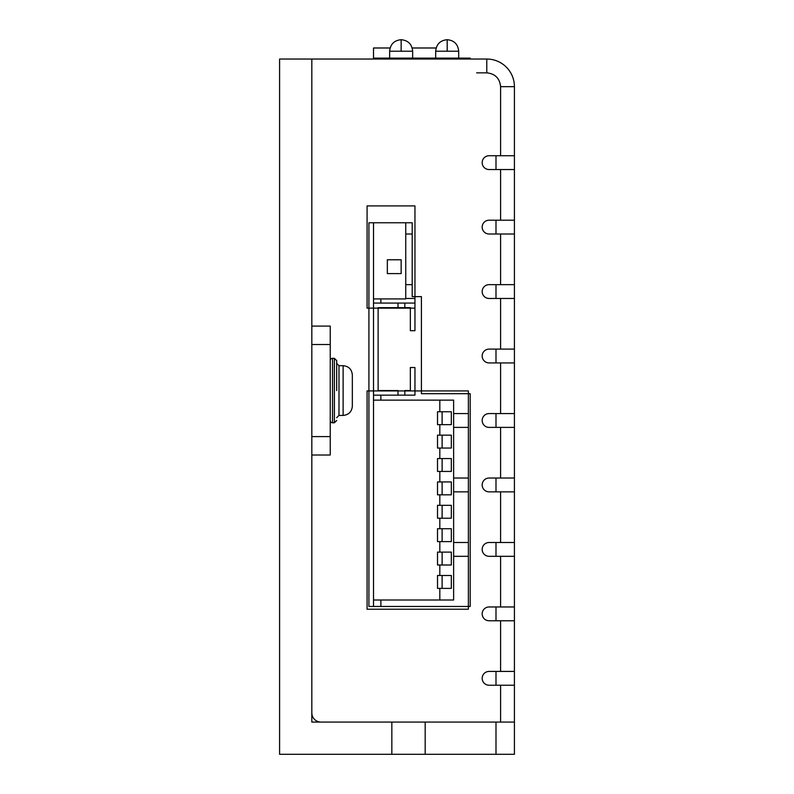 <?xml version="1.0" encoding="UTF-8"?>
<svg xmlns="http://www.w3.org/2000/svg" width="794" height="794" viewBox="0 0 794 794"><rect width="100%" height="100%" fill="white"/><g stroke="black" fill="none" stroke-linecap="round" stroke-linejoin="round"><path stroke-width="1.19" d="M385.209 47.987L380.534 47.987M470.207 59.034L470.207 58.121L373.517 58.121L373.517 47.987L390.092 47.987M412.195 47.987L436.134 47.987M447.191 51.213L447.191 39.7C454.168 40.395 458.009 44.226 458.694 51.213L435.678 51.213L435.678 58.121M458.694 51.213L458.694 58.121M401.149 51.213L401.149 39.7C408.126 40.395 411.967 44.226 412.652 51.213L389.636 51.213L389.636 58.121M412.652 51.213L412.652 58.121M373.517 58.121L373.517 59.034M391.839 754.3L279.587 754.3L279.587 59.034L486.782 59.034A27.631 27.631 0 0 1 514.413 86.665L514.413 722.074L311.824 722.074L311.824 59.034L486.782 59.034A27.631 27.631 0 0 1 514.413 86.665L514.413 155.733L489.084 155.733A6.908 6.908 0 0 0 482.176 162.641A6.908 6.908 0 0 0 489.084 169.539L514.413 169.539L514.413 220.196L489.084 220.196A6.908 6.908 0 0 0 482.176 227.094A6.908 6.908 0 0 0 489.084 234.002L514.413 234.002L514.413 284.649L489.084 284.649A6.908 6.908 0 0 0 482.176 291.557A6.908 6.908 0 0 0 489.084 298.465L514.413 298.465L514.413 349.112L489.084 349.112A6.908 6.908 0 0 0 482.176 356.02A6.908 6.908 0 0 0 489.084 362.927L514.413 362.927L514.413 413.575L489.084 413.575A6.908 6.908 0 0 0 482.176 420.483A6.908 6.908 0 0 0 489.084 427.39L514.413 427.39L514.413 478.038L489.084 478.038A6.908 6.908 0 0 0 482.176 484.945A6.908 6.908 0 0 0 489.084 491.853L514.413 491.853L514.413 542.501L489.084 542.501A6.908 6.908 0 0 0 482.176 549.408A6.908 6.908 0 0 0 489.084 556.316L514.413 556.316L514.413 606.963L489.084 606.963A6.908 6.908 0 0 0 482.176 613.871A6.908 6.908 0 0 1 489.084 606.963L514.413 606.963L514.413 671.416L489.084 671.416A6.908 6.908 0 0 0 482.176 678.324A6.908 6.908 0 0 0 489.084 685.232L514.413 685.232L514.413 754.3L391.839 754.3L391.839 722.074M425.177 754.3L425.177 722.074M489.084 620.769A6.908 6.908 0 0 1 482.176 613.871A6.908 6.908 0 0 0 489.084 620.769L514.413 620.769L500.597 620.769L500.597 671.416L489.084 671.416A6.908 6.908 0 0 0 482.176 678.324A6.908 6.908 0 0 0 489.084 685.232L514.413 685.232L514.413 671.416L500.597 671.416L500.597 620.769L489.084 620.769M495.992 685.232L495.992 671.416L495.992 685.232M495.992 620.769L495.992 606.963L495.992 620.769M495.992 556.316L495.992 542.501L495.992 556.316M495.992 491.853L495.992 478.038L495.992 491.853M495.992 427.39L495.992 413.575L495.992 427.39M495.992 362.927L495.992 349.112L495.992 362.927M495.992 298.465L495.992 284.649L495.992 298.465M495.992 234.002L495.992 220.196L495.992 234.002M495.992 169.539L495.992 155.733L495.992 169.539M468.371 556.316L453.632 556.316L468.371 556.316M380.882 600.016L380.882 606.467L380.882 600.016M468.371 491.853L453.632 491.853L468.371 491.853M453.632 542.501L468.371 542.501L453.632 542.501M468.371 427.39L453.632 427.39L468.371 427.39M453.632 478.038L468.371 478.038L453.632 478.038M380.882 395.154L380.882 400.126L380.882 395.154M453.632 413.575L468.371 413.575L453.632 413.575M414.954 298.465L405.744 298.465L414.954 298.465M380.882 298.931L380.882 303.07L380.882 298.931M412.195 234.002L405.744 234.002L412.195 234.002M405.744 284.649L412.195 284.649L405.744 284.649M412.195 222.767L368.912 222.767L368.912 606.467L470.207 606.467L470.207 393.685L421.406 393.685L421.406 296.628L412.195 296.628L412.195 222.767M321.024 722.074A9.21 9.21 0 0 1 311.824 712.863A9.21 9.21 0 0 0 321.024 722.074M311.824 436.601L311.824 344.507L330.235 344.507L330.235 455.012L311.824 455.012L330.235 455.012L330.235 326.096L330.235 344.507L311.824 344.507L311.824 436.601L330.235 436.601L311.824 436.601M311.824 326.096L330.235 326.096L311.824 326.096M439.816 600.016L373.517 600.016L373.517 400.126L453.632 400.126L453.632 600.016L439.816 600.016L439.816 588.384L451.329 588.384L451.329 575.491L437.514 575.491L437.514 588.384L439.816 588.384M439.816 575.491L439.816 565L451.329 565L451.329 552.108L439.816 552.108L439.816 541.607L451.329 541.607L451.329 528.715L439.816 528.715L439.816 518.214L442.119 518.214L442.119 505.321L437.514 505.321L437.514 518.214L439.816 518.214M439.816 505.321L439.816 494.821L442.119 494.821L442.119 481.938L437.514 481.938L437.514 494.821L439.816 494.821M439.816 481.938L439.816 471.438L442.119 471.438L442.119 458.545L437.514 458.545L437.514 471.438L439.816 471.438M439.816 458.545L439.816 448.044L442.119 448.044L442.119 435.152L437.514 435.152L437.514 448.044L439.816 448.044M439.816 435.152L439.816 424.651L442.119 424.651L442.119 411.758L437.514 411.758L437.514 424.651L439.816 424.651M439.816 411.758L439.816 400.126M439.816 552.108L437.514 552.108L437.514 565L439.816 565M439.816 528.715L437.514 528.715L437.514 541.607L439.816 541.607M442.119 575.491L442.119 588.384M442.119 552.108L442.119 565M442.119 528.715L442.119 541.607M442.119 411.758L451.329 411.758L451.329 424.651L442.119 424.651M442.119 435.152L451.329 435.152L451.329 448.044L442.119 448.044M442.119 458.545L451.329 458.545L451.329 471.438L442.119 471.438M442.119 481.938L451.329 481.938L451.329 494.821L442.119 494.821M442.119 518.214L451.329 518.214L451.329 505.321L442.119 505.321M373.517 606.467L373.517 303.07L404.831 303.07L404.831 307.675L398.012 307.675L398.012 303.07M404.831 307.675L410.349 307.675L410.349 330.701L414.954 330.701L414.954 303.07L404.831 303.07M373.517 395.154L398.012 395.154L398.012 390.559L378.123 390.559L378.123 307.675L398.012 307.675M404.831 395.154L414.954 395.154L414.954 367.533L410.349 367.533L410.349 390.559L404.831 390.559L404.831 395.154L398.012 395.154M373.517 303.07L373.517 222.767M514.413 155.733L514.413 169.539L500.597 169.539L500.597 220.196L489.084 220.196A6.908 6.908 0 0 0 482.176 227.094A6.908 6.908 0 0 0 489.084 234.002L514.413 234.002L514.413 220.196L500.597 220.196L500.597 169.539L489.084 169.539A6.908 6.908 0 0 1 482.176 162.641A6.908 6.908 0 0 1 489.084 155.733L514.413 155.733M514.413 284.649L514.413 298.465L500.597 298.465L500.597 349.112L489.084 349.112A6.908 6.908 0 0 0 482.176 356.02A6.908 6.908 0 0 0 489.084 362.927L514.413 362.927L514.413 349.112L500.597 349.112L500.597 298.465L489.084 298.465A6.908 6.908 0 0 1 482.176 291.557A6.908 6.908 0 0 1 489.084 284.649L514.413 284.649M514.413 413.575L514.413 427.39L500.597 427.39L500.597 478.038L489.084 478.038A6.908 6.908 0 0 0 482.176 484.945A6.908 6.908 0 0 0 489.084 491.853L514.413 491.853L514.413 478.038L500.597 478.038L500.597 427.39L489.084 427.39A6.908 6.908 0 0 1 482.176 420.483A6.908 6.908 0 0 1 489.084 413.575L514.413 413.575M514.413 542.501L514.413 556.316L500.597 556.316L500.597 606.963L500.597 556.316L489.084 556.316A6.908 6.908 0 0 1 482.176 549.408A6.908 6.908 0 0 1 489.084 542.501L514.413 542.501M414.954 205.914L367.076 205.914L367.076 308.132L414.954 308.132L414.954 205.914M468.371 390.926L367.076 390.926L367.076 609.226L468.371 609.226L468.371 390.926M330.235 360.625A2.303 2.303 0 0 1 332.537 358.322L332.537 422.785A2.303 2.303 0 0 1 330.235 420.483L330.235 360.625M336.686 390.559L336.686 360.625L336.686 390.559M343.127 365.687L343.127 415.421C348.715 414.865 351.782 411.788 352.338 406.21L352.338 374.897C351.782 369.319 348.715 366.252 343.127 365.687L338.988 365.687L338.988 415.421L336.686 417.723M405.744 222.767L405.744 298.931L373.517 298.931M401.149 259.787L401.149 273.602L387.333 273.602L387.333 259.787L401.149 259.787M495.992 754.3L495.992 722.074M476.658 72.85L486.782 72.85C495.128 73.713 499.734 78.318 500.597 86.665L500.597 155.733L500.597 86.665C499.734 78.318 495.128 73.713 486.782 72.85L486.782 59.034A27.631 27.631 0 0 1 514.413 86.665L500.597 86.665L514.413 86.665A27.631 27.631 0 0 0 486.782 59.034L486.782 72.85L476.658 72.85M500.597 685.232L500.597 722.074L500.597 685.232M500.597 491.853L500.597 542.501L500.597 491.853M500.597 362.927L500.597 413.575L500.597 362.927M500.597 234.002L500.597 284.649L500.597 234.002M332.537 422.785L334.383 422.785L334.383 358.322L336.686 360.625M435.678 51.213C436.372 44.226 440.204 40.395 447.191 39.7M389.636 51.213C390.33 44.226 394.161 40.395 401.149 39.7M343.127 415.421L338.988 415.421M334.383 358.322L332.537 358.322M334.383 422.785L336.686 420.483M338.988 365.687L336.686 363.384"/></g></svg>
